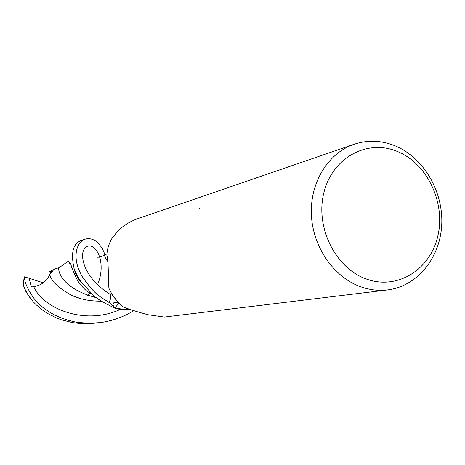 <?xml version="1.0" encoding="UTF-8"?>
<svg xmlns="http://www.w3.org/2000/svg" width="465" height="465" viewBox="0 0 465 465"><rect width="100%" height="100%" fill="white"/><g stroke="black" fill="none" stroke-linecap="round" stroke-linejoin="round"><path stroke-width="0.7" d="M396.779 151.235C426.818 163 445.673 201.996 437.943 235.563C430.66 269.281 397.767 290.265 366.769 279.163C335.654 268.578 315.049 227.49 323.867 192.76C332.225 157.856 366.868 138.965 396.779 151.235M394.43 145.562C423.103 156.955 443.226 190.76 441.75 224.188C440.436 257.616 417.43 286.3 387.601 289.91C378.772 290.956 369.971 289.968 361.189 286.934C334.044 277.541 312.84 247.217 311.393 214.94C309.841 182.658 328.116 153.095 354.098 144.278C367.478 139.866 380.922 140.296 394.43 145.562M354.098 144.278L139.512 218.079C131.467 220.631 124.248 224.897 117.854 230.878L111.856 238.586C108.781 243.951 107.107 249.484 106.851 255.186C108.787 261.795 108.136 281.232 108.938 288.329C112.274 295.624 116.924 301.797 122.888 306.853C129.351 309.365 137.78 312.003 148.172 314.77L164.424 317.043L387.601 289.91M199.985 208.454L199.595 208.285M116.552 302.349L118.569 302.82L111.019 293.258L110.594 298.681L109.101 302.477L114.5 307.481C112.797 305.435 112.6 303.831 113.919 302.663L116.552 302.349M130.072 309.33L122.516 309.301L115.058 307.696L118.912 303.122M115.058 307.696L114.5 307.481M30.277 298.158L26.04 291.892L23.256 285.016L24.523 288.341L28.115 295.031L33.108 301.611L36.165 304.773L43.297 310.667L47.471 313.404L56.852 318.095L61.921 319.961L72.645 322.623L80.875 323.588L89.315 323.687L99.981 322.629L87.937 323.274L76.138 322.152C57.509 318.287 43.46 310.376 33.986 298.431C27.545 289.201 24.372 281.993 24.465 276.815L30.795 278.802L29.615 278.936L29.51 279.901L31.178 286.306L31.463 287.015L33.713 286.609C41.362 285.394 46.733 281.348 49.819 274.472L53.388 270.921L49.714 271.577L56.067 268.479L58.997 267.753C57.637 268.956 59.88 288.207 96.604 297.751M133.827 310.637C123.359 317.037 112.077 321.036 99.981 322.629M85.002 239.213L81.41 240.428C72.947 243.497 70.546 253.012 74.208 268.973L77.341 276.007L81.166 281.993L92.436 294.281C95.296 297.838 103.172 302.634 116.07 308.661L109.17 302.552C99.376 295.926 96.284 296.153 83.165 277.989C71.232 259.511 75.981 241.998 85.002 239.213C89.431 237.824 93.82 239.097 98.167 243.026L102.044 247.996L104.991 254.541M94.552 296.095L93.302 297.001M87.577 295.316L90.541 292.549M106.933 253.977L104.706 254.622L104.503 255.215C104.538 256.308 105.671 258.447 107.915 261.632M49.813 274.472C50.993 280.819 58.032 287.661 70.942 294.996C79.591 299.187 89.733 301.244 101.37 301.169M116.07 308.661L123.423 309.882L130.816 309.591M49.714 271.577L50.819 273.327M23.256 285.016L23.331 282.034L24.465 276.815M86.008 287.94L83.369 287.992M30.795 278.802L43.274 282.819M98.278 282.958C106.648 260.266 94.883 241.765 86.502 246.735C78.132 251.408 81.846 277.32 110.978 294.804M112.588 295.688L113.198 296.007M33.713 286.609C42.879 308.388 84.746 325.785 120.034 309.51M97.179 257.18C99.033 257.354 101.475 256.697 104.503 255.215M59.003 267.753L67.652 261.621L68.041 262.01L68.797 261.347L69.541 263.44L70.041 263.039C70.5 263.08 71.035 264.591 71.651 267.573C71.534 266.573 72.267 268.259 73.854 272.63L77.219 279.843C77.725 280.814 80.027 284.993 86.606 290.956L94.093 295.711M74.22 268.997C75.411 274.757 79.509 280.895 81.892 282.982M80.625 298.611L70.942 294.996"/></g></svg>
